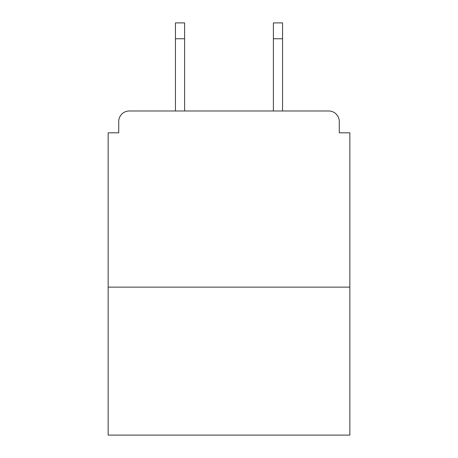 <?xml version="1.0" encoding="UTF-8"?>
<svg xmlns="http://www.w3.org/2000/svg" width="458" height="458" viewBox="0 0 458 458"><rect width="100%" height="100%" fill="white"/><g stroke="black" fill="none" stroke-linecap="round" stroke-linejoin="round"><path stroke-width="0.69" d="M339.275 132.82L339.275 121.547L339.275 132.82L349.843 132.82L349.843 435.1L108.157 435.1L108.157 132.82L118.725 132.82L118.725 121.547L118.725 132.82M349.843 287.132L108.157 287.132M339.275 121.547A10.568 10.568 0 0 0 328.701 110.979L129.299 110.979A10.568 10.568 0 0 0 118.725 121.547M328.701 110.979L283.96 110.979L328.701 110.979M174.04 110.979L129.299 110.979L174.04 110.979M184.608 38.753L175.448 38.753L175.448 22.9L184.608 22.9L184.608 110.979M175.448 38.753L175.448 110.979M282.552 22.9L282.552 38.753L273.392 38.753L273.392 22.9L282.552 22.9M273.392 110.979L273.392 38.753M282.552 110.979L282.552 38.753"/></g></svg>
